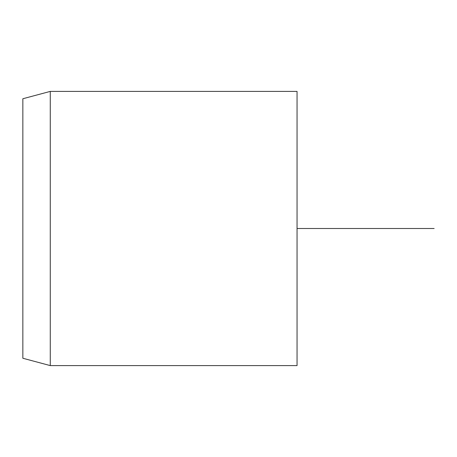 <?xml version="1.0" encoding="UTF-8"?>
<svg xmlns="http://www.w3.org/2000/svg" width="457" height="457" viewBox="0 0 457 457"><rect width="100%" height="100%" fill="white"/><g stroke="black" fill="none" stroke-linecap="round" stroke-linejoin="round"><path stroke-width="0.69" d="M22.85 166.291L22.85 358.254L50.27 365.6L50.27 91.4L22.85 98.746L22.85 166.291M50.27 365.6L297.05 365.6L297.05 91.4L50.27 91.4M297.05 228.5L434.15 228.5"/></g></svg>
